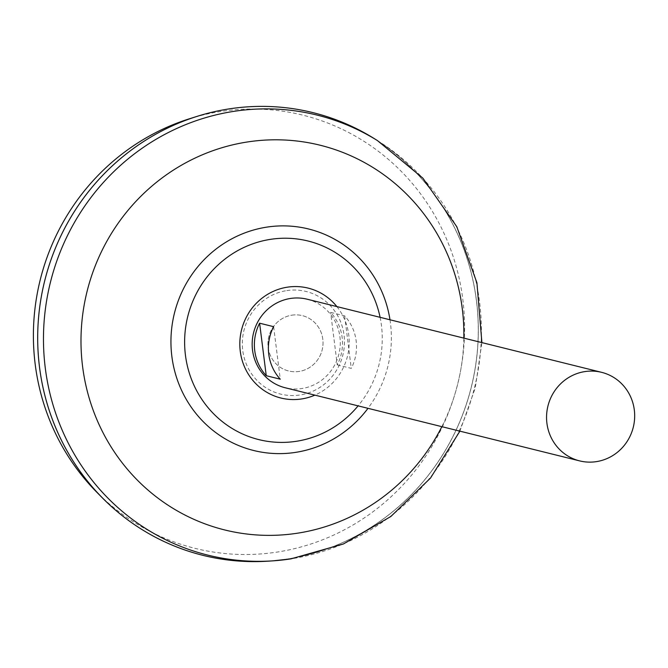 <?xml version="1.0" encoding="UTF-8"?>
<svg xmlns="http://www.w3.org/2000/svg" width="668" height="668" viewBox="0 0 668 668"><rect width="100%" height="100%" fill="white"/><g stroke="black" fill="none" stroke-linecap="round" stroke-linejoin="round"><path stroke-width="0.5" stroke-dasharray="3.34 2.5" d="M291.924 315.162A28.515 27.48 -76.1 0 1 322.794 339.152A28.515 27.48 -76.1 0 1 299.039 371.458A28.515 27.48 -76.1 0 1 268.169 347.469A28.515 27.48 -76.1 0 1 291.924 315.162A28.515 27.48 -76.1 0 1 322.794 339.152A28.515 27.48 -76.1 0 1 299.039 371.458A28.515 27.48 -76.1 0 1 268.169 347.469A28.515 27.48 -76.1 0 1 291.924 315.162M307.213 299.222A45.616 43.971 -76.1 0 1 340.204 345.498A45.616 43.971 -76.1 0 1 301.911 388.525A45.616 43.971 -76.1 0 1 285.219 387.766M337.248 364.887L351.268 368.369A45.616 43.971 103.9 0 0 344.638 315.864L330.618 312.382A45.616 43.971 -76.1 0 1 337.248 364.887L330.618 312.382M189.278 118.829A223.204 215.121 -76.1 0 1 221.158 111.414A223.204 215.121 -76.1 0 1 462.79 299.197A223.204 215.121 -76.1 0 1 276.836 552.119A223.204 215.121 -76.1 0 1 96.593 492.015M312.983 112.633A228.097 219.839 -76.1 0 1 477.904 344.037A228.097 219.839 -76.1 0 1 286.447 559.174A228.097 219.839 -76.1 0 1 203.03 555.367M229.575 108.884A228.038 219.78 -76.1 0 1 312.975 112.692A228.038 219.78 -76.1 0 1 477.87 344.037A228.038 219.78 -76.1 0 1 286.455 559.124A228.038 219.78 -76.1 0 1 203.047 555.317A228.038 219.78 -76.1 0 1 38.16 323.972A228.038 219.78 -76.1 0 1 229.575 108.884M229.558 108.876A228.038 219.78 -76.1 0 1 312.966 112.683A228.038 219.78 -76.1 0 1 477.854 344.037A228.038 219.78 -76.1 0 1 286.438 559.124A228.038 219.78 -76.1 0 1 203.03 555.317A228.038 219.78 -76.1 0 1 38.143 323.963A228.038 219.78 -76.1 0 1 229.558 108.876M373.671 138.234A228.097 219.839 -76.1 0 1 473.42 377.963A228.097 219.839 -76.1 0 1 286.463 559.183A228.097 219.839 -76.1 0 1 268.636 561.137M380.092 317.317A102.304 98.605 -76.1 0 1 381.436 325.391A102.304 98.605 -76.1 0 1 358.098 405.868M344.638 315.864L351.268 368.369M273.63 326.677L280.268 379.182M286.797 290.597A52.872 50.96 -76.1 0 1 344.037 335.077A52.872 50.96 -76.1 0 1 299.99 394.988A52.872 50.96 -76.1 0 1 242.751 350.508A52.872 50.96 -76.1 0 1 286.797 290.597M336.881 306.587A56.621 54.576 -76.1 0 1 314.887 395.13M377.387 140.539A226.694 218.486 -76.1 0 1 476.526 378.789A226.694 218.486 -76.1 0 1 290.714 558.899M463.842 338.117A198.196 191.023 -76.1 0 1 441.849 426.668M389.987 319.772A114.111 109.978 -76.1 0 1 367.993 408.323M459.901 431.152L475.265 387.958L481.895 342.601"/><path stroke-width="1" d="M579.624 460.887L285.219 387.766A45.616 43.971 -76.1 0 1 252.237 341.482A45.616 43.971 -76.1 0 1 290.53 298.454A45.616 43.971 -76.1 0 1 307.213 299.222L601.617 372.335A45.616 43.971 -76.1 0 1 634.6 418.619A45.616 43.971 -76.1 0 1 596.307 461.646A45.616 43.971 -76.1 0 1 579.624 460.887A45.616 43.971 -76.1 0 1 546.633 414.603A45.616 43.971 -76.1 0 1 584.926 371.575A45.616 43.971 -76.1 0 1 601.617 372.335M203.03 555.367A228.097 219.839 -76.1 0 1 102.262 497.76A228.097 219.839 -76.1 0 1 196.976 116.399A228.097 219.839 -76.1 0 1 229.55 108.826A228.097 219.839 -76.1 0 1 312.983 112.633M229.567 108.826A228.097 219.839 -76.1 0 1 373.671 138.234L377.387 140.539A226.694 218.486 -76.1 0 0 234.167 111.306A226.694 218.486 -76.1 0 0 44.33 359.067A226.694 218.486 -76.1 0 0 273.003 560.844L268.636 561.137A228.097 219.839 -76.1 0 1 38.56 358.115A228.097 219.839 -76.1 0 1 229.567 108.826M358.098 405.868A102.304 98.605 -76.1 0 1 296.2 441.314A102.304 98.605 -76.1 0 1 185.445 355.242A102.304 98.605 -76.1 0 1 270.682 239.319A102.304 98.605 -76.1 0 1 380.092 317.317M102.262 497.76L96.593 492.015A223.204 215.121 -76.1 0 1 189.278 118.829L196.976 116.399M259.61 323.195L273.63 326.677A45.616 43.971 103.9 0 0 280.268 379.182L266.248 375.7A45.616 43.971 -76.1 0 1 259.61 323.195L266.248 375.7M314.887 395.13A56.621 54.576 -76.1 0 1 301.569 398.963A56.621 54.576 -76.1 0 1 240.271 351.326A56.621 54.576 -76.1 0 1 287.44 287.165A56.621 54.576 -76.1 0 1 336.881 306.587M441.849 426.668A198.196 191.023 -76.1 0 1 297.151 533.248A198.196 191.023 -76.1 0 1 82.59 366.498A198.196 191.023 -76.1 0 1 247.719 141.925A198.196 191.023 -76.1 0 1 463.842 338.117M367.993 408.323A114.111 109.978 -76.1 0 1 295.39 452.403A114.111 109.978 -76.1 0 1 171.86 356.403A114.111 109.978 -76.1 0 1 266.924 227.103A114.111 109.978 -76.1 0 1 389.987 319.772M290.714 558.899A226.694 218.486 -76.1 0 1 273.003 560.844L290.947 558.874L343.427 543.969L390.88 516.473L430.484 478.088L459.901 431.152M481.895 342.601L476.927 282.856L456.795 226.711L422.827 178.106L377.387 140.539"/></g></svg>
